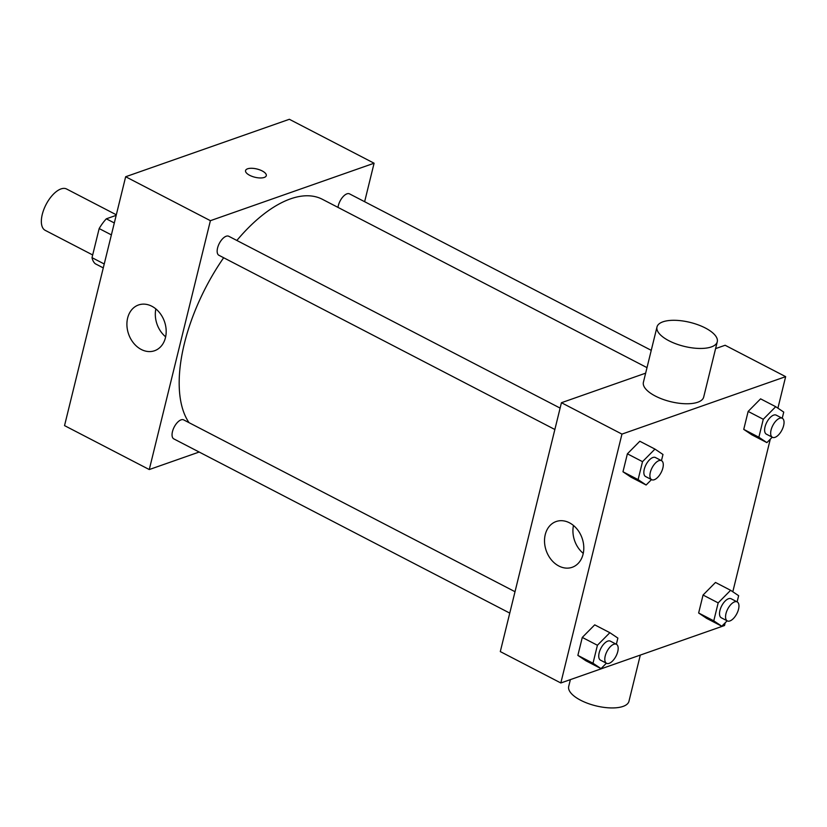 <?xml version="1.0" encoding="UTF-8"?>
<svg xmlns="http://www.w3.org/2000/svg" width="827" height="827" viewBox="0 0 827 827"><rect width="100%" height="100%" fill="white"/><g stroke="black" fill="none" stroke-linecap="round" stroke-linejoin="round"><path stroke-width="1.24" d="M116.318 214.793L66.615 189.011A23.27 11.102 117.4 0 0 46.043 204.558A23.27 11.102 117.4 0 0 45.185 230.33L92.676 254.964M104.233 263.989L92.014 257.662L99.168 228.562A30.041 14.338 117.4 0 1 106.321 218.814L116.183 215.351M92.014 257.662A30.041 14.338 117.4 0 0 95.281 263.751L103.272 267.896M111.376 234.889L99.168 228.562M114.312 222.959L106.321 218.814M199.162 452.038L149.273 469.55L64.537 425.616L125.663 176.74L289.357 119.284L374.093 163.219L364.635 201.705M509.763 613.107L173.815 438.889A10.71 5.107 -62.6 0 1 174.208 427.032A10.71 5.107 -62.6 0 1 183.677 419.889L515.014 591.708M651.252 350.338L349.542 193.88A10.71 5.107 117.4 0 0 342.688 197.105A10.71 5.107 117.4 0 0 338.005 207.401M149.273 469.55L210.399 220.685L374.093 163.219M554.855 429.492L218.917 255.285A10.71 5.107 -62.6 0 1 219.31 243.427A10.71 5.107 -62.6 0 1 228.769 236.274L560.117 408.093M189.032 422.659A131.886 62.935 -62.6 0 1 223.662 257.745M236.853 240.461A131.886 62.935 -62.6 0 1 322.396 199.307L647.003 367.633M151.848 306.248A24.241 19 70.7 0 1 166.134 329.725A24.241 19 70.7 0 1 154.577 350.731A24.241 19 70.7 0 1 128.619 334.149A24.241 19 70.7 0 1 138.512 304.977A24.241 19 70.7 0 1 151.848 306.248M210.399 220.685L125.663 176.74M249.682 175.314A10.668 4.238 -166.2 0 1 245.567 170.569A10.668 4.238 -166.2 0 1 256.939 168.997A10.668 4.238 -166.2 0 1 266.284 175.665A10.668 4.238 -166.2 0 1 260.123 177.96A10.668 4.238 -166.2 0 1 249.682 175.314M155.848 308.916A24.241 19 -109.3 0 0 165.648 336.827M266.284 175.665A10.668 4.238 13.8 0 0 256.939 169.008A10.668 4.238 13.8 0 0 245.567 170.579M725.186 622.793L724.524 625.522L560.83 682.978L500.304 651.593L561.44 402.718L645.649 373.163M715.582 348.612L725.124 345.262L785.65 376.647L777.907 408.166M770.288 439.178L732.805 591.781M651.48 479.598L646.125 485.004L630.991 477.158L622.969 471.772L627.383 453.816L639.819 441.246L654.953 449.092L662.975 454.478L661.455 460.649M727.15 620.819L721.795 626.225L706.661 618.379L698.639 612.993L703.053 595.037L715.489 582.456L730.613 590.302L738.645 595.698L737.126 601.87M560.83 682.978L621.956 434.103L785.65 376.647M772.242 437.204L766.898 442.621L751.764 434.775L743.742 429.378L748.146 411.422L760.582 398.852L775.716 406.698L783.738 412.084L782.228 418.255M606.377 663.213L601.022 668.619L585.898 660.773L577.866 655.387L582.28 637.421L594.716 624.85L609.85 632.696L617.872 638.093L616.353 644.264M621.956 434.103L561.44 402.718M558.856 566.019A24.241 19 70.7 0 1 544.569 542.553A24.241 19 70.7 0 1 556.126 521.537A24.241 19 70.7 0 1 582.084 538.129A24.241 19 70.7 0 1 572.191 567.291A24.241 19 70.7 0 1 558.856 566.019M717.267 341.778L703.684 397.084A31.033 12.343 -166.2 0 1 670.604 401.664A31.033 12.343 -166.2 0 1 643.406 382.281L656.989 326.975A31.033 12.343 -166.2 0 1 662.913 321.827A31.033 12.343 -166.2 0 1 698.102 324.835A31.033 12.343 -166.2 0 1 717.267 341.778A31.033 12.343 -166.2 0 1 684.187 346.358A31.033 12.343 -166.2 0 1 656.989 326.975M570.372 679.629L568.697 686.462A31.033 12.343 13.8 0 0 587.852 703.395A31.033 12.343 13.8 0 0 623.041 706.413A31.033 12.343 13.8 0 0 628.965 701.265L640.315 655.077M583.262 553.387A24.241 19 70.7 0 1 573.462 525.476M601.022 668.619L593 663.233L597.414 645.267L609.85 632.696M616.415 644.295L610.367 641.152A10.71 5.107 117.4 0 0 600.898 648.306A10.71 5.107 117.4 0 0 600.505 660.163L606.563 663.306A10.71 5.107 117.4 0 0 609.148 663.337A10.71 5.107 117.4 0 0 617.045 653.878A10.71 5.107 117.4 0 0 616.415 644.295A10.71 5.107 117.4 0 0 606.956 651.449A10.71 5.107 117.4 0 0 606.563 663.306M585.898 660.773L577.866 655.387L582.28 637.421L594.716 624.85M593 663.233L577.866 655.387M597.414 645.267L582.28 637.421M646.125 485.004L638.103 479.619L642.517 461.662L654.953 449.092M661.517 460.68L655.47 457.548A10.71 5.107 117.4 0 0 646.001 464.702A10.71 5.107 117.4 0 0 645.608 476.548L651.666 479.691A10.71 5.107 117.4 0 0 654.25 479.732A10.71 5.107 117.4 0 0 662.148 470.263A10.71 5.107 117.4 0 0 661.517 460.68A10.71 5.107 117.4 0 0 652.058 467.834A10.71 5.107 117.4 0 0 651.666 479.691M630.991 477.158L622.969 471.772L627.383 453.816L639.819 441.246M638.103 479.619L622.969 471.772M642.517 461.662L627.383 453.816M721.795 626.225L713.773 620.839L718.177 602.883L730.613 590.302M737.188 601.901L731.13 598.758A10.71 5.107 117.4 0 0 721.671 605.912A10.71 5.107 117.4 0 0 721.278 617.769L727.326 620.912A10.71 5.107 117.4 0 0 729.91 620.943A10.71 5.107 117.4 0 0 737.818 611.484A10.71 5.107 117.4 0 0 737.188 601.901A10.71 5.107 117.4 0 0 727.719 609.054A10.71 5.107 117.4 0 0 727.326 620.912M706.661 618.379L698.639 612.993L703.053 595.037L715.489 582.456M713.773 620.839L698.639 612.993M718.177 602.883L703.053 595.037M766.898 442.621L758.866 437.225L763.28 419.268L775.716 406.698M782.29 418.286L776.233 415.154A10.71 5.107 117.4 0 0 766.774 422.308A10.71 5.107 117.4 0 0 766.381 434.165L772.428 437.297A10.71 5.107 117.4 0 0 775.013 437.338A10.71 5.107 117.4 0 0 782.911 427.869A10.71 5.107 117.4 0 0 782.29 418.286A10.71 5.107 117.4 0 0 772.821 425.44A10.71 5.107 117.4 0 0 772.428 437.297M751.764 434.775L743.742 429.378L748.146 411.422L760.582 398.852M758.866 437.225L743.742 429.378M763.28 419.268L748.146 411.422"/></g></svg>
